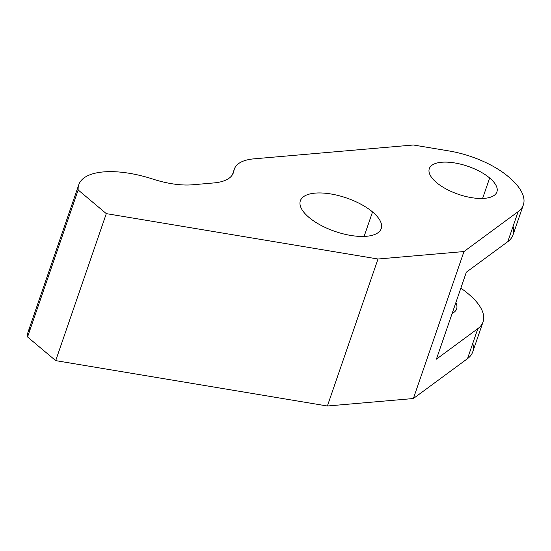 <?xml version="1.0" encoding="UTF-8"?>
<svg xmlns="http://www.w3.org/2000/svg" width="551" height="551" viewBox="0 0 551 551"><rect width="100%" height="100%" fill="white"/><g stroke="black" fill="none" stroke-linecap="round" stroke-linejoin="round"><path stroke-width="0.83" d="M460.836 288.194A60.472 25.015 -161 0 1 467.737 293.373A60.472 25.015 19 0 0 460.836 288.194A60.472 25.015 -161 0 1 467.737 293.373L468.632 294.131A71.148 29.43 -161 0 1 477.848 328.63L467.517 358.646L413.367 398.531L463.976 251.545L377.993 259.011L106.309 213.63L78.166 189.971A71.148 29.43 -161 0 1 152.841 179.075A56.918 23.541 19 0 0 192.43 184.792L213.733 182.946A56.918 23.541 19 0 0 233.61 171.933L234.134 169.853A56.918 23.541 -161 0 1 254.011 158.84L413.34 144.996L449.175 150.981A60.472 25.015 -161 0 1 508.015 176.389L508.917 177.146A71.148 29.43 -161 0 1 518.126 211.653L463.976 251.545L377.993 259.011L327.384 406.004L55.699 360.623L27.55 336.964A71.148 29.43 -161 0 1 30.939 327.115A71.148 29.43 -161 0 0 27.55 336.964L55.699 360.623L106.309 213.63L377.993 259.011L327.384 406.004L55.699 360.623L106.309 213.63L78.166 189.971L27.55 336.964A71.148 29.43 -161 0 1 28.184 331.674L78.8 184.681A71.148 29.43 19 0 0 78.166 189.971L27.55 336.964L55.699 360.623L327.384 406.004L413.367 398.531L463.976 251.545L518.126 211.653L507.795 241.662A71.148 29.43 19 0 0 513.057 226.378A71.148 29.43 -161 0 1 507.795 241.662L466.346 272.194L507.795 241.662L518.126 211.653A71.148 29.43 19 0 0 523.347 204.903A71.148 29.43 19 0 0 508.917 177.146L508.015 176.389A60.472 25.015 19 0 0 449.175 150.981L413.34 144.996L254.011 158.84A56.918 23.541 19 0 0 234.368 169.04A56.918 23.541 19 0 0 234.134 169.853L233.059 173.537M309.035 217.459A42.751 17.68 19 0 0 366.456 236.276A42.751 17.68 19 0 0 372.538 211.942A42.751 17.68 19 0 0 315.117 193.119A42.751 17.68 19 0 0 309.035 217.459A42.751 17.68 19 0 0 351.648 235.587A42.751 17.68 19 0 0 381.209 228.617A42.751 17.68 19 0 0 372.538 211.942L364.108 236.42L372.538 211.942A42.751 17.68 19 0 0 329.925 193.814A42.751 17.68 19 0 0 300.364 200.778A42.751 17.68 19 0 0 309.035 217.459M436.557 182.601A35.746 14.787 19 0 0 484.57 198.339A35.746 14.787 19 0 0 489.653 177.987A35.746 14.787 19 0 0 441.64 162.249A35.746 14.787 19 0 0 436.557 182.601A35.746 14.787 19 0 0 472.186 197.761A35.746 14.787 19 0 0 496.899 191.934A35.746 14.787 19 0 0 489.653 177.987L482.6 198.456L489.653 177.987A35.746 14.787 19 0 0 454.024 162.834A35.746 14.787 19 0 0 429.305 168.654A35.746 14.787 19 0 0 436.557 182.601M452.157 313.402A35.746 14.787 19 0 0 456.621 308.911A35.746 14.787 19 0 0 455.87 302.63A35.746 14.787 -161 0 1 452.157 313.402A35.746 14.787 19 0 0 455.87 302.63M477.848 328.63L436.399 359.169L477.848 328.63A71.148 29.43 19 0 0 483.069 321.88A71.148 29.43 19 0 0 468.632 294.131L467.737 293.373L468.632 294.131A71.148 29.43 19 0 1 477.848 328.63L467.517 358.646L477.848 328.63L436.399 359.169L466.346 272.194L436.399 359.169L466.346 272.194L507.795 241.662A71.148 29.43 -161 0 0 513.015 234.912L523.347 204.903M483.069 321.88L472.73 351.896A71.148 29.43 -161 0 1 467.517 358.646L413.367 398.531L327.384 406.004L413.367 398.531L467.517 358.646A71.148 29.43 -161 0 0 472.779 343.363A71.148 29.43 -161 0 1 467.517 358.646M507.795 241.662L518.126 211.653L463.976 251.545L377.993 259.011L106.309 213.63L78.166 189.971A71.148 29.43 -161 0 1 152.841 179.075A71.148 29.43 19 0 0 78.8 184.681M152.841 179.075A56.918 23.541 19 0 0 192.43 184.792L213.733 182.946L192.43 184.792A56.918 23.541 -161 0 1 152.841 179.075M213.733 182.946A56.918 23.541 19 0 0 233.369 172.745A56.918 23.541 19 0 0 233.61 171.933A56.918 23.541 -161 0 1 213.733 182.946M232.481 174.639L233.61 171.933M489.653 177.987A35.746 14.787 -161 0 1 468.419 197.072A35.746 14.787 -161 0 1 431.24 165.823A35.746 14.787 -161 0 1 489.653 177.987L482.6 198.456M372.538 211.942A42.751 17.68 -161 0 1 347.144 234.767A42.751 17.68 -161 0 1 302.678 197.389A42.751 17.68 -161 0 1 372.538 211.942L364.108 236.42M234.134 169.853A56.918 23.541 19 0 1 254.011 158.84L413.34 144.996L449.175 150.981A60.472 25.015 -161 0 1 508.015 176.389L508.917 177.146A71.148 29.43 19 0 1 518.126 211.653M377.993 259.011L327.384 406.004M463.976 251.545L413.367 398.531M106.309 213.63L55.699 360.623M78.166 189.971L27.55 336.964M232.391 174.784L234.368 169.04"/></g></svg>
